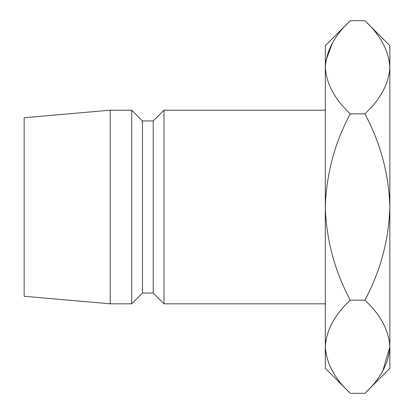 <?xml version="1.0" encoding="UTF-8"?>
<svg xmlns="http://www.w3.org/2000/svg" width="414" height="414" viewBox="0 0 414 414"><rect width="100%" height="100%" fill="white"/><g stroke="black" fill="none" stroke-linecap="round" stroke-linejoin="round"><path stroke-width="0.62" d="M163.975 110.196L153.221 120.95L153.221 293.05L163.975 303.804L163.975 110.196L325.316 110.196M153.221 293.05L142.463 293.05L142.463 120.95L131.709 110.196L110.196 110.196L110.196 303.804L24.147 296.274L24.147 117.726L110.196 110.196M142.463 293.05L131.709 303.804L131.709 110.196M325.316 346.725C326.268 330.367 334.59 314.842 350.275 300.15C334.626 270.911 326.304 239.861 325.316 207L325.316 368.341L350.275 393.3C334.678 378.8 326.356 363.275 325.316 346.725L325.834 353.158M364.894 20.7L389.853 45.659L389.853 67.275C388.901 83.633 380.58 99.158 364.894 113.85L350.275 113.85C334.641 143.021 326.32 174.071 325.316 207L325.316 67.275C326.268 50.917 334.59 35.392 350.275 20.7L364.894 20.7C380.492 35.2 388.813 50.725 389.853 67.275L389.853 368.341L364.894 393.3L350.275 393.3M350.275 20.7L325.316 45.659L325.316 67.275C326.356 83.825 334.678 99.35 350.275 113.85M332.271 43.335L325.834 60.842M389.853 67.275L389.336 60.842M364.894 113.85C380.544 143.089 388.86 174.139 389.853 207C388.849 239.929 380.528 270.979 364.894 300.15C380.492 314.65 388.813 330.175 389.853 346.725C388.901 363.083 380.58 378.608 364.894 393.3M382.898 370.665L389.853 346.725M364.894 300.15L350.275 300.15M153.221 120.95L142.463 120.95M131.709 303.804L110.196 303.804M325.316 303.804L163.975 303.804"/></g></svg>
